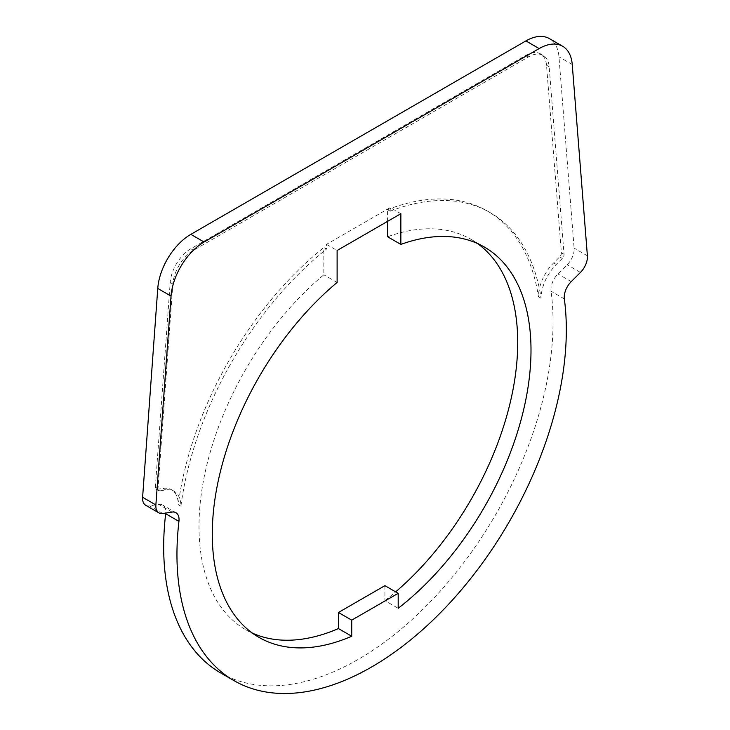 <?xml version="1.0" encoding="UTF-8"?>
<svg xmlns="http://www.w3.org/2000/svg" width="730" height="730" viewBox="0 0 730 730"><rect width="100%" height="100%" fill="white"/><g stroke="black" fill="none" stroke-linecap="round" stroke-linejoin="round"><path stroke-width="0.55" stroke-dasharray="3.65 2.74" d="M387.575 221.363L387.575 209.665L390.231 211.198L390.231 207.557L326.493 244.358L326.493 249.085L323.828 247.552L323.828 274.799A225.369 130.113 120 0 0 198.998 526.512A225.369 130.113 120 0 0 245.681 629.68A225.369 130.113 120 0 0 252.516 633.175M390.231 211.198A258.046 148.984 -60 0 1 490.04 212.567A258.046 148.984 -60 0 1 541.122 298.269A32.677 18.87 -60 0 1 556.324 264.424L562.301 258.457A3.76 2.172 120 0 0 564.034 254.305L549.179 66.786A29.3 16.918 120 0 0 543.193 55.416A29.3 16.918 120 0 0 528.538 56.867L193.496 250.299A29.3 16.918 120 0 0 172.855 284.052L157.999 488.735A3.76 2.172 120 0 0 158.766 490.724A3.76 2.172 120 0 0 159.733 490.879L165.71 489.939A32.677 18.87 -60 0 1 174.142 491.272A32.677 18.87 -60 0 1 180.912 506.237A258.046 148.984 -60 0 1 326.493 249.085M400.852 213.698L390.231 207.557M326.493 244.358L337.114 250.499M220.697 672.951A275.32 158.957 120 0 0 445.519 585.195A275.32 158.957 120 0 0 551.059 291.215A15.029 8.678 -60 0 1 557.939 273.969L567.164 264.762A15.029 8.678 120 0 0 574.118 248.145L558.961 56.821A46.948 27.11 120 0 0 549.361 38.59M145.671 505.251A15.029 8.678 120 0 0 149.55 505.863L158.784 504.412A15.029 8.678 -60 0 1 162.662 505.032A15.029 8.678 -60 0 1 165.728 513.08M384.92 585.661L384.92 600.617L398.197 608.282M337.114 282.474L323.828 274.799M180.912 506.237L178.257 504.704A258.046 148.984 -60 0 1 323.828 247.552M541.122 298.269L538.466 296.736A32.677 18.87 -60 0 1 553.668 262.882L559.645 256.923A3.76 2.172 120 0 0 561.379 252.772L546.524 65.253A29.3 16.918 120 0 0 540.529 53.883A29.3 16.918 120 0 0 525.883 55.334L190.84 248.766A29.3 16.918 120 0 0 170.2 282.519L155.344 487.202A3.76 2.172 120 0 0 156.111 489.191A3.76 2.172 120 0 0 157.078 489.346L163.055 488.406A32.677 18.87 -60 0 1 171.486 489.739A32.677 18.87 -60 0 1 178.257 504.704M387.575 209.665A258.046 148.984 -60 0 1 487.385 211.034A258.046 148.984 -60 0 1 538.466 296.736M477.484 243.51A225.369 130.113 120 0 0 471.042 239.34A225.369 130.113 120 0 0 387.575 236.748M384.92 600.617A225.369 130.113 120 0 0 395.669 591.866M580.45 272.427L567.164 264.762M571.216 281.634L557.939 273.969M587.394 255.819L574.118 248.145M572.238 64.486L558.961 56.821M162.836 513.537L149.55 505.863M172.061 512.086L158.784 504.412M165.71 489.939L163.055 488.406M159.733 490.879L157.078 489.346M157.999 488.735L155.344 487.202M172.855 284.052L170.2 282.519M193.496 250.299L190.84 248.766M528.538 56.867L525.883 55.334M549.179 66.786L546.524 65.253M564.034 254.305L561.379 252.772M562.301 258.457L559.645 256.923M556.324 264.424L553.668 262.882M564.336 298.88L551.059 291.215M245.681 629.68L258.958 637.354M174.142 491.272L171.486 489.739M158.766 490.724L156.111 489.191M543.193 55.416L540.529 53.883M490.04 212.567L487.385 211.034M471.042 239.34L484.318 247.005M175.939 512.697L162.662 505.032"/><path stroke-width="1.09" d="M351.723 620.162L351.723 636.25A225.369 130.113 -60 0 1 258.958 637.354A225.369 130.113 -60 0 1 212.284 534.178A225.369 130.113 -60 0 1 337.114 282.474L337.114 250.499L400.852 213.698L400.852 244.413A225.369 130.113 -60 0 1 484.318 247.005A225.369 130.113 -60 0 1 531.002 350.172A225.369 130.113 -60 0 1 398.197 608.282L398.197 593.326L384.92 585.661L338.437 612.488L351.723 620.162L398.197 593.326M580.45 272.427L571.216 281.634A15.029 8.678 120 0 0 564.336 298.88A275.32 158.957 -60 0 1 458.805 592.86A275.32 158.957 -60 0 1 233.983 680.615A275.32 158.957 -60 0 1 178.941 585.469A275.32 158.957 -60 0 1 178.941 521.384A15.029 8.678 120 0 0 175.939 512.697A15.029 8.678 120 0 0 172.061 512.086L162.836 513.537A15.029 8.678 -60 0 1 158.957 512.916A15.029 8.678 -60 0 1 155.882 504.95L171.039 296.115A46.948 27.11 -60 0 1 204.117 242.022L539.16 48.581A46.948 27.11 -60 0 1 562.638 46.255A46.948 27.11 -60 0 1 572.238 64.486L587.394 255.819A15.029 8.678 -60 0 1 580.45 272.427M562.638 46.255L549.361 38.59A46.948 27.11 120 0 0 525.883 40.916L190.84 234.357A46.948 27.11 120 0 0 157.762 288.441L142.606 497.285A15.029 8.678 120 0 0 145.671 505.251L158.957 512.916M351.723 636.25L338.437 628.576L338.437 612.488M252.516 633.175A225.369 130.113 120 0 0 338.437 628.576M387.575 221.363L387.575 236.748L400.852 244.413M395.669 591.866A225.369 130.113 120 0 0 517.716 342.507A225.369 130.113 120 0 0 477.484 243.51M165.728 513.08A15.029 8.678 -60 0 1 165.664 513.719A275.32 158.957 120 0 0 165.664 577.804A275.32 158.957 120 0 0 220.697 672.951L233.983 680.615M539.16 48.581L525.883 40.916M204.117 242.022L190.84 234.357M171.039 296.115L157.762 288.441M155.882 504.95L142.606 497.285M178.941 521.384L165.664 513.719"/></g></svg>
